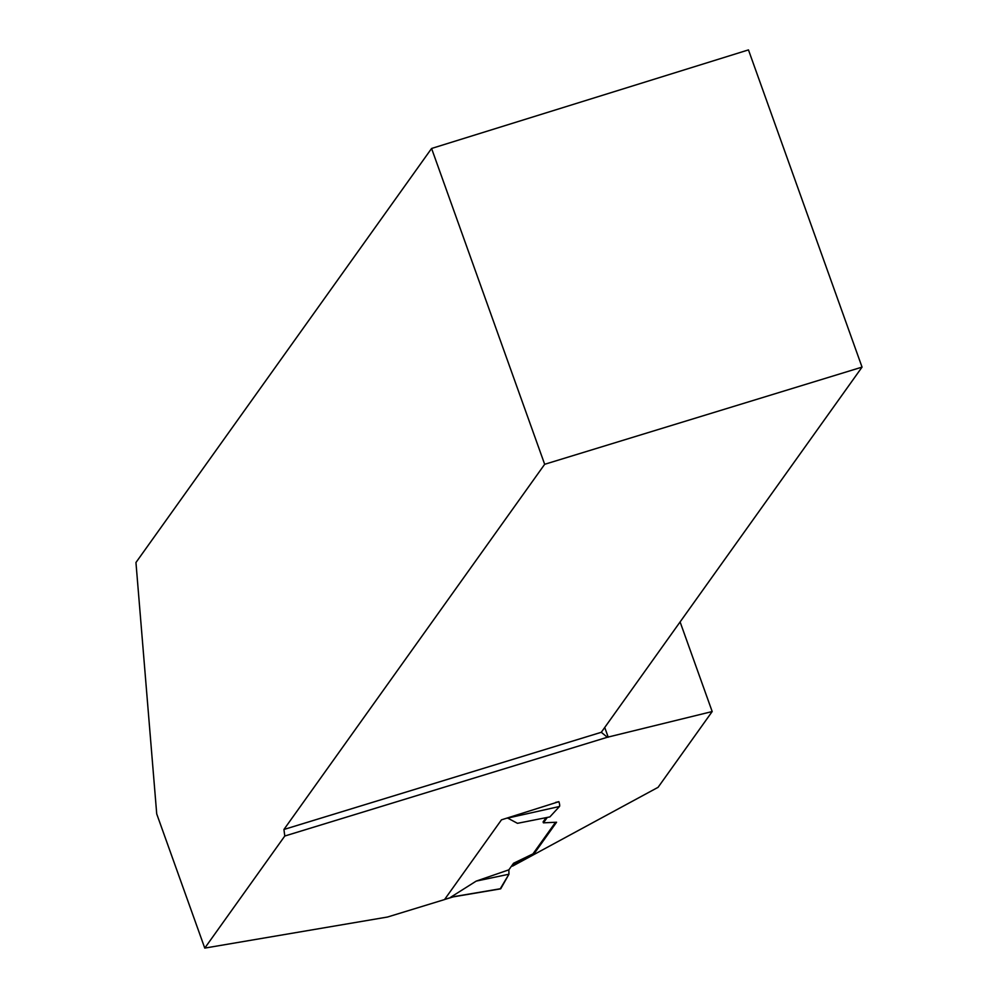 <?xml version="1.0" encoding="UTF-8"?>
<svg xmlns="http://www.w3.org/2000/svg" width="998" height="998" viewBox="0 0 998 998"><rect width="100%" height="100%" fill="white"/><g stroke="black" fill="none" stroke-linecap="round" stroke-linejoin="round"><path stroke-width="1.5" d="M454.14 896.578L450.822 897.14L476.196 881.109L508.943 874.223L508.868 869.832L476.196 881.109M508.943 874.223L500.272 888.769A4.067 1.01 -107 0 0 500.572 888.856A4.067 1.01 -107 0 0 500.784 888.682L508.943 874.223L508.868 869.832L513.571 863.245L508.868 869.832M547.303 817.412L543.423 822.839L556.572 822.227L533.294 854.837L513.908 864.181L513.571 863.245L532.957 853.889L555.537 822.277M543.423 822.839L543.087 821.903L546.131 817.649M431.585 148.465L544.671 464.295L862.047 367.114L748.463 49.9L431.585 148.465L135.953 562.51L156.723 813.919L204.765 948.1L387.523 917.025L444.534 899.572L501.47 819.832L558.88 801.681A4.067 1.01 73 0 1 559.466 806.496L549.873 816.913L517.463 823.325L507.495 817.986M558.88 801.681L555.612 802.417M500.784 888.682L450.822 897.14M559.466 806.496L507.171 818.21M513.908 864.181L512.523 866.139L512.186 865.191M204.765 948.1L284.779 836.025L607.333 737.26L712.185 711.549L658.081 787.322L512.523 866.139M284.779 836.025L283.931 829.475L601.295 732.295L862.047 367.114M544.671 464.295L283.931 829.475M712.185 711.549L680.1 621.929M608.231 737.223L604.738 727.48M607.333 737.26L601.295 732.295M532.957 853.889L533.294 854.837M444.646 899.423L452.593 896.99M444.572 899.51L453.129 896.89M451.458 897.177L500.572 888.856"/></g></svg>
